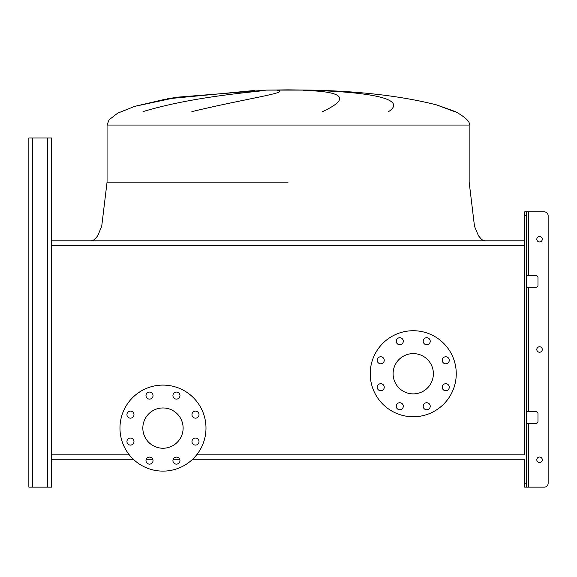 <?xml version="1.0" encoding="UTF-8"?>
<svg xmlns="http://www.w3.org/2000/svg" width="577" height="577" viewBox="0 0 577 577"><rect width="100%" height="100%" fill="white"/><g stroke="black" fill="none" stroke-linecap="round" stroke-linejoin="round"><path stroke-width="0.87" d="M167.481 98.804L254.861 90.452M454.525 111.621L436.565 104.899C401.39 95.984 359.082 91.051 309.633 90.099L266.588 90.099L288.111 89.853L266.588 90.099L177.723 97.152L167.698 98.761M143.017 111.621C189.725 97.383 246.797 92.616 265.009 90.452M277.285 90.452C291.472 92.277 244.857 98.833 191.867 111.621M288.111 89.853L309.633 90.099L288.111 90.099M436.659 104.927L455.477 111.621C465.964 117.614 470.529 122.086 469.159 125.043L469.159 182.137L474.496 226.271L478.47 235.769L481.723 239.643L484.803 240.797M322.608 111.621C350.47 98.53 344.173 91.469 303.718 90.452M314.667 90.452C369.367 92.277 407.961 98.833 388.588 111.621M523.123 240.797L53.091 240.797M28.85 483.237L28.85 137.953L28.85 487.147L28.85 483.237L28.85 487.147L51.533 487.147L51.533 459.775L133.871 459.775L51.533 459.775L51.533 137.953L51.533 245.708L524.688 245.708L524.688 454.856L196.656 454.856M146.089 459.775L152.927 459.775L146.089 459.775M173.028 459.775L179.865 459.775L173.028 459.775M192.076 459.775L524.688 459.775L192.076 459.775M126.94 414.632A3.52 3.52 0 0 0 130.46 418.152A3.52 3.52 0 0 0 133.979 414.632A3.52 3.52 0 0 0 130.46 411.112A3.52 3.52 0 0 0 126.94 414.632M126.94 441.571A3.52 3.52 0 0 0 130.46 445.091A3.52 3.52 0 0 0 133.979 441.571A3.52 3.52 0 0 0 130.46 438.051A3.52 3.52 0 0 0 126.94 441.571M145.988 460.619A3.52 3.52 0 0 0 149.508 464.132A3.52 3.52 0 0 0 153.028 460.619A3.52 3.52 0 0 0 149.508 457.099A3.52 3.52 0 0 0 145.988 460.619M172.927 460.619A3.52 3.52 0 0 0 176.447 464.132A3.52 3.52 0 0 0 179.966 460.619A3.52 3.52 0 0 0 176.447 457.099A3.52 3.52 0 0 0 172.927 460.619M191.975 441.571A3.52 3.52 0 0 0 195.488 445.091A3.52 3.52 0 0 0 199.007 441.571A3.52 3.52 0 0 0 195.488 438.051A3.52 3.52 0 0 0 191.975 441.571M191.975 414.632A3.52 3.52 0 0 0 195.488 418.152A3.52 3.52 0 0 0 199.007 414.632A3.52 3.52 0 0 0 195.488 411.112A3.52 3.52 0 0 0 191.975 414.632M172.927 395.584A3.52 3.52 0 0 0 176.447 399.104A3.52 3.52 0 0 0 179.966 395.584A3.52 3.52 0 0 0 176.447 392.064A3.52 3.52 0 0 0 172.927 395.584M145.988 395.584A3.52 3.52 0 0 0 149.508 399.104A3.52 3.52 0 0 0 153.028 395.584A3.52 3.52 0 0 0 149.508 392.064A3.52 3.52 0 0 0 145.988 395.584M162.974 385.09A43.015 43.015 0 0 1 205.989 428.098A43.015 43.015 0 0 1 162.974 471.113A43.015 43.015 0 0 1 119.966 428.098A43.015 43.015 0 0 1 162.974 385.09M162.974 448.242A20.137 20.137 0 0 1 142.836 428.098A20.137 20.137 0 0 1 162.974 407.961A20.137 20.137 0 0 1 183.118 428.098A20.137 20.137 0 0 1 162.974 448.242M377.207 360.279A3.52 3.52 0 0 0 380.726 363.798A3.52 3.52 0 0 0 384.246 360.279A3.52 3.52 0 0 0 380.726 356.759A3.52 3.52 0 0 0 377.207 360.279M377.207 387.217A3.52 3.52 0 0 0 380.726 390.737A3.52 3.52 0 0 0 384.246 387.217A3.52 3.52 0 0 0 380.726 383.698A3.52 3.52 0 0 0 377.207 387.217M396.255 406.258A3.52 3.52 0 0 0 399.774 409.778A3.52 3.52 0 0 0 403.294 406.258A3.52 3.52 0 0 0 399.774 402.739A3.52 3.52 0 0 0 396.255 406.258M423.193 406.258A3.52 3.52 0 0 0 426.706 409.778A3.52 3.52 0 0 0 430.226 406.258A3.52 3.52 0 0 0 426.706 402.739A3.52 3.52 0 0 0 423.193 406.258M442.234 387.217A3.52 3.52 0 0 0 445.754 390.737A3.52 3.52 0 0 0 449.274 387.217A3.52 3.52 0 0 0 445.754 383.698A3.52 3.52 0 0 0 442.234 387.217M442.234 360.279A3.52 3.52 0 0 0 445.754 363.798A3.52 3.52 0 0 0 449.274 360.279A3.52 3.52 0 0 0 445.754 356.759A3.52 3.52 0 0 0 442.234 360.279M423.193 341.231A3.52 3.52 0 0 0 426.706 344.75A3.52 3.52 0 0 0 430.226 341.231A3.52 3.52 0 0 0 426.706 337.711A3.52 3.52 0 0 0 423.193 341.231M396.255 341.231A3.52 3.52 0 0 0 399.774 344.75A3.52 3.52 0 0 0 403.294 341.231A3.52 3.52 0 0 0 399.774 337.711A3.52 3.52 0 0 0 396.255 341.231M413.24 330.729A43.015 43.015 0 0 1 456.256 373.745A43.015 43.015 0 0 1 413.24 416.76A43.015 43.015 0 0 1 370.225 373.745A43.015 43.015 0 0 1 413.24 330.729M413.24 393.882A20.137 20.137 0 0 1 393.103 373.745A20.137 20.137 0 0 1 413.24 353.607A20.137 20.137 0 0 1 433.377 373.745A20.137 20.137 0 0 1 413.24 393.882M129.298 454.856L51.533 454.856L51.533 474.633M526.642 483.237L526.642 487.147L524.688 487.147L524.688 483.237L526.642 483.237L526.642 215.769L524.688 215.769L524.688 245.708L524.688 240.797L51.533 240.797L51.533 153.59M524.688 483.237L524.688 459.775M28.85 141.863L28.85 137.953L51.533 137.953L51.533 145.772M542.286 349.503A2.741 2.741 0 0 1 539.545 352.237A2.741 2.741 0 0 1 536.812 349.503A2.741 2.741 0 0 1 539.545 346.763A2.741 2.741 0 0 1 542.286 349.503M542.286 459.775A2.741 2.741 0 0 1 539.545 462.516A2.741 2.741 0 0 1 536.812 459.775A2.741 2.741 0 0 1 539.545 457.034A2.741 2.741 0 0 1 542.286 459.775M542.286 239.231A2.741 2.741 0 0 1 539.545 241.965A2.741 2.741 0 0 1 536.812 239.231A2.741 2.741 0 0 1 539.545 236.491A2.741 2.741 0 0 1 542.286 239.231M526.642 487.147L544.241 487.147A3.909 3.909 0 0 0 548.15 483.237L548.15 215.769A3.909 3.909 0 0 0 544.241 211.853L528.597 211.853L544.241 211.853M526.642 275.597L536.026 275.597A1.955 1.955 0 0 1 537.98 277.551L537.98 285.37A1.955 1.955 0 0 1 536.026 287.324L526.642 287.324M526.642 411.675L536.026 411.675A1.955 1.955 0 0 1 537.98 413.63L537.98 421.455A1.955 1.955 0 0 1 536.026 423.41L526.642 423.41M524.688 215.769L524.688 211.853L528.597 211.853L528.597 275.597M526.642 211.853L526.642 215.769M51.533 466.815L51.533 459.775M548.15 483.237L548.15 215.769M528.597 423.41L528.597 487.147L544.241 487.147M537.98 277.551A1.955 1.955 0 0 0 536.026 275.597M536.026 287.324A1.955 1.955 0 0 0 537.98 285.37M537.98 413.63A1.955 1.955 0 0 0 536.026 411.675M536.026 423.41A1.955 1.955 0 0 0 537.98 421.455M288.111 182.137L107.055 182.137L288.111 182.137M165.75 99.107L134.629 106.377L117.621 113.2L109.089 119.792L107.055 125.043L469.159 125.043M47.617 487.147L47.617 137.953M32.759 487.147L32.759 137.953M528.597 411.675L528.597 287.324M266.588 90.099L177.723 97.152L134.629 106.377L117.621 113.2L109.089 119.792L107.055 125.043L107.055 182.137L101.718 226.271L97.751 235.769L94.498 239.643L91.418 240.797"/></g></svg>
